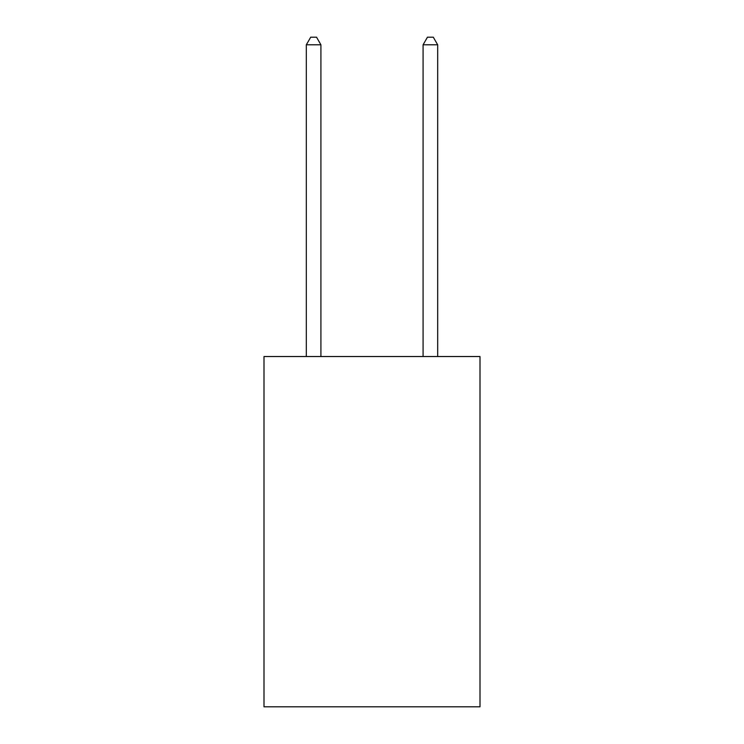 <?xml version="1.0" encoding="UTF-8"?>
<svg xmlns="http://www.w3.org/2000/svg" width="744" height="744" viewBox="0 0 744 744"><rect width="100%" height="100%" fill="white"/><g stroke="black" fill="none" stroke-linecap="round" stroke-linejoin="round"><path stroke-width="1.12" d="M480.001 356.534L480.001 706.8L263.999 706.8L263.999 356.534L480.001 356.534M320.915 356.534L320.915 44.789L306.323 44.789L306.323 356.534M306.323 44.789L310.704 37.2L316.544 37.2L320.915 44.789M437.677 356.534L437.677 44.789L423.085 44.789L423.085 356.534M423.085 44.789L427.456 37.2L433.296 37.2L437.677 44.789"/></g></svg>
